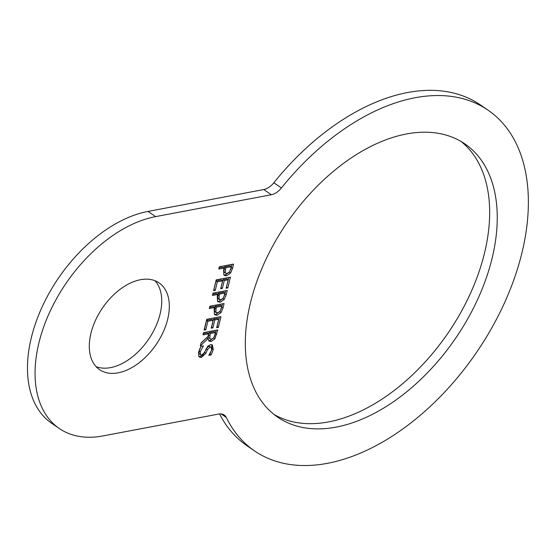 <?xml version="1.0" encoding="UTF-8"?>
<svg xmlns="http://www.w3.org/2000/svg" width="556" height="556" viewBox="0 0 556 556"><rect width="100%" height="100%" fill="white"/><g stroke="black" fill="none" stroke-linecap="round" stroke-linejoin="round"><path stroke-width="0.83" d="M210.689 352.504L209.841 354.089L211.106 354.95L208.847 355.381L211.586 350.113L211.169 347.118L208.938 346.11L206.186 348.779L204.587 352.455L202.606 355.305L200.174 356.556L198.86 356.528M211.683 344.609L211.996 348.786L211.384 350.836M199.528 349.237L198.958 353.574L200.626 354.93L201.717 355.089L204.406 352.553L207.742 346.228L210.578 344.623L212.385 344.908L213.261 349.654L211.106 354.95M201.223 346.27L199.903 348.431M211.169 347.118L210.203 346.972L207.451 349.641L205.852 353.317L201.439 357.418L199.395 357.07L198.791 356.424L198.582 352.17L201.05 346.305L203.426 345.853L200.257 351.698L200.626 354.93M229.406 272.065L225.388 274.921L223.866 274.9M232.019 264.371L230.58 269.806M224.082 268.061L218.779 269.062L219.328 266.769L233.562 264.079L232.519 268.416L230.552 273.093L226.653 275.79L224.402 275.435L223.853 274.879L223.616 270.001L224.082 268.061L222.817 267.193L219.057 267.902M224.026 271.967L225.687 273.232L227.168 273.413L229.635 271.759L231.372 266.685L225.694 267.756L225.291 272.836L224.026 271.967L224.054 268.451L225.319 269.319M231.372 266.685L230.108 265.817L224.429 266.887L224.054 268.451M224.429 266.887L225.694 267.756M212.997 293.151L227.23 290.461L226.188 294.791L224.214 299.469L220.322 302.172L218.07 301.818L217.521 301.255L217.285 296.383L217.75 294.437L212.441 295.445L212.997 293.151M212.719 294.284L216.486 293.575L217.75 294.437M220.836 299.788L223.303 298.134L225.041 293.061L219.363 294.131L218.96 299.211L219.356 299.615L217.695 298.343L220.836 299.788M219.363 294.131L218.098 293.269L223.776 292.192L225.041 293.061M223.067 298.44L219.057 301.303L217.535 301.276M225.687 290.753L224.242 296.181M218.098 293.269L217.695 298.343M228.877 277.451L226.424 287.104M222.602 280.822L217.32 281.822L215.283 290.315L213.594 290.635L216.187 279.849L230.42 277.159L227.828 287.945L226.146 288.265L228.189 279.772L224.29 280.509L222.386 288.425L220.704 288.745L222.602 280.822L221.337 279.96L216.055 280.954L213.872 289.474M228.189 279.772L226.924 278.904L223.025 279.64L220.982 287.584M216.055 280.954L217.32 281.822M214.018 289.447L215.283 290.315M226.57 287.077L227.828 287.945M223.025 279.64L224.29 280.509M221.121 287.563L222.386 288.425M209.855 306.231L224.089 303.534L223.046 307.871L221.079 312.548L217.181 315.245L214.936 314.891L214.38 314.335L214.143 309.456L214.609 307.517L209.306 308.517L209.855 306.231M209.584 307.357L213.344 306.648L214.609 307.517M217.695 312.868L220.162 311.214L221.9 306.141L216.228 307.211L215.818 312.291L216.214 312.687L214.553 311.423L217.695 312.868M216.228 307.211L214.963 306.342L220.635 305.272L221.9 306.141M219.933 311.52L215.916 314.376L214.394 314.355M222.546 303.826L221.107 309.261M214.963 306.342L214.553 311.423M207.986 338.646L200.32 345.95L201.036 342.976L208.007 336.456L208.632 333.829L202.975 334.9L203.524 332.606L217.757 329.916L214.887 338.889L211.301 341.433L209.146 341.141L207.986 338.646L206.721 337.777L200.966 343.26M213.956 337.513L210.036 340.564L208.583 340.578M216.214 330.208L214.491 336.498M208.632 333.829L207.367 332.961L203.253 333.739M208.458 337.652L210.078 338.889L211.725 339.07L213.879 337.624L215.568 332.516L210.217 333.53L209.723 338.514L208.458 337.652L208.465 334.67L209.73 335.539M215.568 332.516L214.303 331.647L208.952 332.662L208.465 334.67M208.952 332.662L210.217 333.53M211.231 328.2L213.129 320.277L207.847 321.278L205.81 329.771L204.128 330.09L206.714 319.304L220.947 316.614L218.362 327.401L216.673 327.72L218.716 319.227L214.818 319.964L212.913 327.88L211.231 328.2M207.847 321.278L206.582 320.409L211.864 319.415L213.129 320.277M218.716 319.227L217.452 318.359L213.553 319.095L211.648 327.018L212.913 327.88M213.553 319.095L214.818 319.964M219.405 316.906L217.097 326.532L218.362 327.401M206.582 320.409L204.545 328.909L205.81 329.771M221.086 413.914L226.327 417.507A206.54 127.442 124.4 0 0 254.495 450.881A206.54 127.442 124.4 0 0 476.402 352.601A206.54 127.442 124.4 0 0 488.085 110.185A206.54 127.442 124.4 0 0 281.44 187.942L273.851 182.743A206.54 127.442 -55.6 0 1 480.495 104.987L488.085 110.185M273.851 182.743A15.589 9.619 -55.6 0 1 263.759 189.547L271.349 194.746A15.589 9.619 124.4 0 0 281.44 187.942M271.349 194.746L155.638 216.618A123.925 76.464 124.4 0 0 49.463 312.68A123.925 76.464 124.4 0 0 59.235 428.474A123.925 76.464 124.4 0 0 102.992 435.918L218.696 414.053A15.589 9.619 124.4 0 1 224.2 414.984A15.589 9.619 124.4 0 1 226.327 417.507M250.304 303.402A165.625 102.193 -55.6 0 1 343.191 163.61A165.625 102.193 -55.6 0 1 464.948 143.934A165.625 102.193 -55.6 0 1 455.572 338.326A165.625 102.193 -55.6 0 1 277.632 417.132A165.625 102.193 -55.6 0 1 250.304 303.402M90.885 333.53A52.611 32.463 -55.6 0 1 120.388 289.127A52.611 32.463 -55.6 0 1 159.065 282.879A52.611 32.463 -55.6 0 1 156.09 344.623A52.611 32.463 -55.6 0 1 99.566 369.657A52.611 32.463 -55.6 0 1 90.885 333.53M254.495 450.881L246.906 445.683A206.54 127.442 -55.6 0 1 219.55 413.928M59.235 428.474L51.652 423.276A123.925 76.464 -55.6 0 1 41.874 307.482A123.925 76.464 -55.6 0 1 148.049 211.412L263.759 189.547M273.934 414.394A165.625 102.193 124.4 0 0 447.99 333.12A165.625 102.193 124.4 0 0 461.056 141.474M96.07 366.619A52.611 32.463 124.4 0 0 148.501 339.424A52.611 32.463 124.4 0 0 154.971 280.717M208.938 346.11L210.203 346.972M206.186 348.779L207.451 349.641M204.587 352.455L205.852 353.317M200.174 356.556L201.439 357.418M198.992 350.829L200.257 351.698M211.996 348.786L213.261 349.654M231.254 267.547L232.519 268.416M229.287 272.225L230.552 273.093M225.388 274.921L226.653 275.79M219.057 301.303L220.322 302.172M222.949 298.607L224.214 299.469M224.923 293.922L226.188 294.791M217.723 294.833L218.988 295.702M215.916 314.376L217.181 315.245M219.815 311.68L221.079 312.548M221.781 307.002L223.046 307.871M214.581 307.906L215.846 308.775M213.622 338.02L214.887 338.889M215.422 333.489L216.687 334.358M210.036 340.564L211.301 341.433M148.049 211.412L155.638 216.618"/></g></svg>
